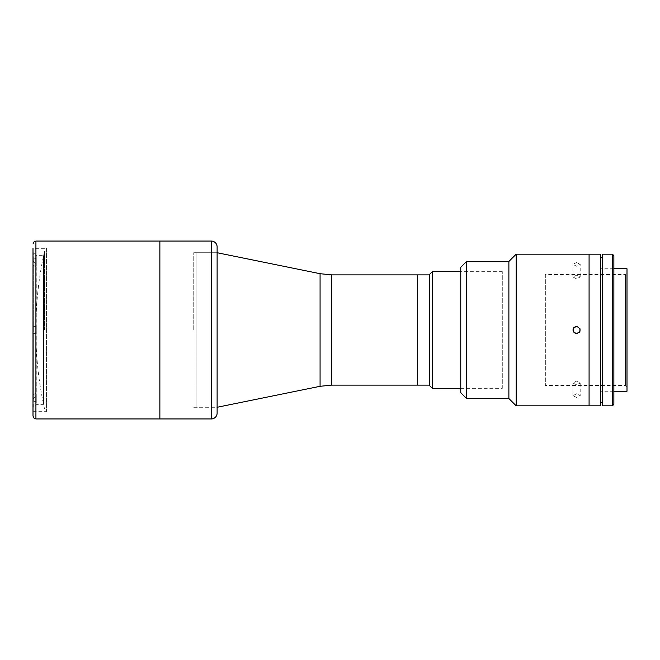 <?xml version="1.0" encoding="UTF-8"?>
<svg xmlns="http://www.w3.org/2000/svg" width="660" height="660" viewBox="0 0 660 660"><rect width="100%" height="100%" fill="white"/><g stroke="black" fill="none" stroke-linecap="round" stroke-linejoin="round"><path stroke-width="0.49" stroke-dasharray="3.3 2.47" d="M44.509 330L44.509 251.254L44.509 330M159.868 330L159.868 241.048L159.868 330M33 248.341L33 411.659L33 248.341L46.414 248.341L46.414 411.659L46.414 248.341M417.706 330L417.706 274.882L417.706 330M217.082 330L217.082 252.714L217.082 330M193.751 330L193.751 252.714L193.751 330M417.706 333.647L417.706 326.353L417.706 333.647M417.706 292.603L417.706 285.31L417.706 292.603M417.706 374.69L417.706 367.397L417.706 374.69M33.346 261.319L36.267 263.851L36.267 254.999L33.346 254.999L33.346 261.319L33.346 252.714L36.267 255.635L36.267 333.647L33.346 333.647L36.267 333.647L36.267 404.365L36.267 255.635L43.56 255.635L43.56 404.365L43.56 255.635M33.346 407.286L33.346 333.647L33.346 407.286L36.267 404.365L43.56 404.365M36.267 326.353L33.346 326.353L36.267 326.353L36.267 333.647M33.346 252.714L33.346 254.999M36.267 267.498L33.346 264.965L33.346 258.646L36.267 258.646L36.267 267.498M33.346 395.035L36.267 392.502L36.267 401.354L33.346 401.354L33.346 264.965M33.346 401.354L33.346 258.646M36.267 254.999L36.267 258.646M36.267 401.354L36.267 396.148L33.346 398.681M33.346 405.001L36.267 405.001M502.285 388.327L502.285 271.673L502.285 388.327L460.762 388.327L460.762 271.673L460.762 388.327M502.285 271.673L460.762 271.673M432.292 388.327L432.292 271.673M429.371 274.585L429.371 385.415M429.371 376.002L429.371 366.085L429.371 376.002M429.371 334.958L429.371 325.042L429.371 334.958M429.371 369.369L429.371 290.631L429.371 369.369M429.371 293.914L429.371 283.998L429.371 293.914M193.751 407.286L217.082 407.286L217.115 252.714L217.115 407.286L196.119 407.286L196.119 252.714L196.119 407.286M217.115 252.722L196.119 252.714M217.115 246.881L217.115 413.119M159.868 408.746L159.868 251.254L159.868 408.746M613.874 268.752L600.748 268.752L600.748 391.248L600.748 268.752M613.874 391.248L600.748 391.248M627 386.867L625.54 385.415L545.341 385.415L545.341 274.585L625.54 274.585L625.54 385.415L625.54 274.585L627 273.133L627 386.867L627 273.133M545.341 274.585L545.341 385.415M627 268.752L627 391.248M600.748 254.174L600.748 405.826M589.083 254.174L589.083 405.826L589.083 254.174M613.874 255.635L613.874 404.365M613.874 388.327L613.874 271.673L613.874 388.327M612.414 254.174L612.414 405.826M602.209 388.327L602.209 271.673L602.209 388.327M602.209 254.174L602.209 405.826M600.748 257.384L600.748 402.616L600.748 257.384L602.209 257.384L602.209 402.616L602.209 257.384M602.209 402.616L600.748 402.616M460.762 267.3L460.762 392.7M466.595 261.467L466.595 398.533M508.885 261.467L508.885 398.533M516.178 254.174L516.178 405.826M576.543 262.581L572.896 264.33L576.543 266.227L580.189 264.33L576.543 262.581M576.543 393.772L572.896 395.67L576.543 397.419L580.189 395.67L576.543 393.772M576.543 384.772L572.896 383.039L576.543 381.125L580.189 383.039L576.543 384.772M576.543 278.875L572.896 276.961L576.543 275.228L580.189 276.961L576.543 278.875M573.177 328.606L573.977 332.582M589.083 267.3L589.083 392.7L589.083 267.3M576.543 333.647L579.134 332.574M579.917 328.606L576.543 326.353M429.371 302.437L429.371 385.118L429.371 302.437M417.706 309.144L417.706 366.118L417.706 309.144M417.706 368.495L417.706 373.593L417.706 368.495M417.706 327.451L417.706 332.549L417.706 327.451M417.706 286.407L417.706 291.505L417.706 286.407M35.92 418.951L35.92 241.048M331.724 385.118L331.724 274.882M320.075 386.298L320.075 273.702M211.282 241.048L211.282 418.951M44.509 251.254A361.639 361.639 0 0 0 44.509 408.746M33 411.659L46.414 411.659M193.751 252.714L217.082 252.714M572.896 383.039L572.896 395.67M572.896 276.961L572.896 264.33M580.189 276.961L580.189 264.33M580.189 383.039L580.189 395.67"/><path stroke-width="0.99" d="M35.92 418.951L35.92 241.048L159.868 241.048L159.868 418.951L159.868 241.048L211.282 241.048A5.833 5.833 0 0 1 217.115 246.881L217.115 413.119A5.833 5.833 0 0 1 211.282 418.951L35.92 418.951C34.98 418.118 34.914 420.601 33 416.031L33 330L33 416.031M33 248.341L33 330L33 248.341M429.371 274.882L417.706 274.882L417.706 385.118L417.706 274.882L331.724 274.882L331.724 385.118L429.371 385.118M429.371 385.415L429.371 274.585L432.292 271.673L432.292 388.327L429.371 385.415M460.762 271.673L432.292 271.673M460.762 388.327L432.292 388.327M466.595 398.533L508.885 398.533L516.178 405.826L589.083 405.826L589.083 254.174L589.083 405.826L600.748 405.826L600.748 254.174L516.178 254.174L508.885 261.467L466.595 261.467L460.762 267.3L460.762 392.7L466.595 398.533L466.595 261.467M613.874 391.248L627 391.248L627 268.752L613.874 268.752M612.414 405.826L612.414 254.174L602.209 254.174L602.209 405.826L612.414 405.826L613.874 404.365L613.874 255.635L612.414 254.174M600.748 257.384L602.209 257.384M600.748 402.616L602.209 402.616M573.977 332.582L576.543 333.647C571.84 331.213 571.84 328.787 576.543 326.353L573.977 327.418M573.961 327.426L573.177 328.606M576.543 326.353C581.245 328.779 581.245 331.213 576.543 333.647M579.134 332.574L579.909 331.394M579.917 331.394L579.917 328.606M516.178 405.826L516.178 254.174M508.885 398.533L508.885 261.467M217.115 252.722L320.075 273.702L320.075 386.298L331.724 385.118M211.282 418.951L211.282 241.048M35.92 241.048C34.98 241.882 34.914 239.398 33 243.969M320.075 386.298L217.115 407.278M320.075 273.702L331.724 274.882"/></g></svg>
